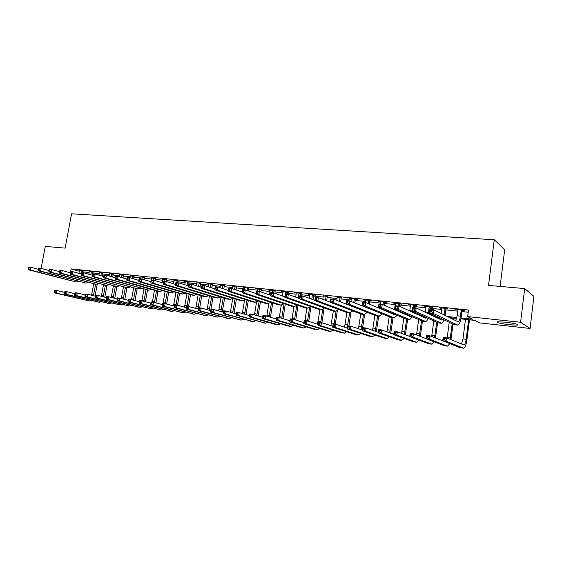<?xml version="1.0" encoding="UTF-8"?>
<svg xmlns="http://www.w3.org/2000/svg" width="562" height="562" viewBox="0 0 562 562"><rect width="100%" height="100%" fill="white"/><g stroke="black" fill="none" stroke-linecap="round" stroke-linejoin="round"><path stroke-width="0.84" d="M505.21 322.145C514.841 323.389 518.944 324.379 517.511 325.124L509.53 324.766C500.032 323.536 495.965 322.546 497.349 321.794L505.21 322.145M500.131 286.423L504.697 249.633L494.272 239.756L71.571 213.813L65.143 248.137L45.283 246.388L41.103 268.362M494.272 239.756L488.533 285.398L524.669 288.58L533.9 296.364L530.078 328.454L479.344 322.855L474.742 320.382L460.875 318.872M461.044 317.952L472.53 319.195L467.654 316.575L468.497 310.027L71.114 268.903L79.34 271.214M82.923 271.86L89.161 272.514M92.814 272.893L99.186 273.561M102.853 273.947L109.358 274.628M113.046 275.015L119.692 275.71M123.394 276.097L130.18 276.806M133.897 277.199L140.837 277.923M144.567 278.316L151.656 279.061M155.407 279.454L162.65 280.213M166.415 280.607L173.82 281.379M177.599 281.78L185.165 282.574M188.965 282.967L196.7 283.782M200.515 284.182L208.418 285.004M212.253 285.412L220.332 286.255M224.182 286.662L232.443 287.526M236.307 287.927L244.751 288.812M248.636 289.219L257.277 290.125M261.175 290.533L270.013 291.46M273.926 291.875L282.96 292.816M286.901 293.231L296.139 294.2M300.094 294.614L309.55 295.605M313.519 296.019L323.192 297.031M327.182 297.453L337.081 298.492M341.085 298.907L351.215 299.968M355.24 300.389L365.609 301.478M369.648 301.899L380.27 303.016M384.324 303.438L395.191 304.576M399.266 305.004L410.401 306.171M414.489 306.599L425.891 307.793M429.993 308.222L441.669 309.451M445.792 309.88L457.756 311.137M461.894 311.566L468.209 312.233M462.196 310.463L464.317 310.681L463.488 310.224L455.677 309.409L457.897 310.013L457.152 315.788L455.74 320.726M446.095 308.784L448.174 309.002L447.303 308.538L439.639 307.744L441.809 308.341M430.288 307.14L432.333 307.351L431.412 306.894L423.896 306.107L426.031 306.697L425.286 312.247M414.784 305.524L416.786 305.735L415.831 305.271L408.448 304.506L410.541 305.082L409.74 310.976M399.561 303.937L401.528 304.147L400.53 303.684L393.288 302.932L395.339 303.501L394.475 309.683M384.612 302.384L386.551 302.588L385.511 302.124L378.402 301.38L380.411 301.949M369.937 300.853L371.84 301.056L370.765 300.586L363.783 299.862L365.757 300.424L365.455 302.574M355.528 299.356L357.39 299.553L356.287 299.082L349.423 298.373L351.362 298.921M341.373 297.881L337.228 297.453M327.463 296.434L323.34 296.005M313.8 295.008L315.57 295.198L314.369 294.727L307.864 294.052L309.697 294.586L309.149 298.225M300.375 293.61L302.117 293.793L300.881 293.329L294.488 292.662L296.293 293.188L295.696 297.122M287.182 292.24L288.889 292.416L287.625 291.952L281.344 291.299L283.115 291.818L282.468 296.005M274.207 290.891L275.886 291.067L274.593 290.596L268.418 289.957L270.16 290.47L269.472 294.888M261.456 289.563L255.717 288.636L257.424 289.142L257.115 291.144M248.917 288.257L243.227 287.337L244.906 287.835L244.589 289.823M236.581 286.971L232.591 286.557M224.456 285.707L220.48 285.292M212.52 284.463L206.978 283.571L208.572 284.056L208.13 286.725M200.782 283.241L196.855 282.834M189.232 282.04L183.774 281.162L185.32 281.632L184.8 284.751M177.866 280.86L173.974 280.452M166.682 279.693L162.804 279.286M155.674 278.548L151.81 278.134M144.834 277.417L140.992 277.003M134.156 276.307L130.335 275.886M123.654 275.211L119.846 274.783M113.299 274.137L109.513 273.701M103.113 273.076L99.334 272.633M93.067 272.029L89.316 271.587M83.176 270.996L79.439 270.554M524.669 288.58L520.609 322.265L530.078 328.454M71.114 268.903L70.566 271.853M467.654 316.575L520.609 322.265M398.388 311.144L399.842 311.299M413.794 312.816L416.709 313.132M430.274 314.608L433.934 315.001M447.085 316.434L456.864 317.495M456.646 318.408L449.495 317.628M436.435 316.202L432.803 315.809M419.336 314.334L416.442 314.017M402.589 312.507L400.397 312.268M386.178 310.716L384.661 310.554M370.091 308.959L369.227 308.868M456.583 309.507L456.534 309.873M440.58 307.843L440.538 308.208M424.886 306.213L424.837 306.571M409.48 304.611L409.431 304.969M394.355 303.037L394.306 303.396M379.505 301.499L379.455 301.85M457.798 309.634L457.904 310.027M461.156 310.365L460.411 316.139C459.885 319.616 459.119 321.52 458.114 321.836L433.667 309.767L433.19 313.343L457.798 325.131C459.316 324.653 460.461 321.801 461.247 316.582L461.992 310.821L461.156 310.365L461.36 309.999M462.393 310.112L461.992 310.821M431.735 311.896L433.19 313.343L429.663 312.964L430.141 309.395L433.667 309.767L431.925 310.463L430.513 310.315L430.323 311.741L431.735 311.896L431.925 310.463M430.323 311.741L429.663 312.964L454.166 324.681L457.587 325.11M430.141 309.395L430.513 310.315M444.725 339.855L444.9 338.493L443.551 338.331L443.369 339.687L444.725 339.855L446.088 341.197L442.716 340.776L443.158 337.39L446.53 337.797L446.088 341.197L463.587 348.187C465.048 347.716 466.172 344.878 466.952 339.659L469.488 319.813M468.659 319.722L466.151 339.308C465.631 342.785 464.886 344.675 463.91 344.991L446.53 337.797L444.9 338.493M465.498 319.371L462.983 338.921L461.486 344.021M443.369 339.687L442.716 340.776L460.13 347.73L463.404 348.166M443.158 337.39L443.551 338.331M441.711 307.962L441.142 313.477M446.284 308.433L445.891 309.142L445.006 308.686L444.17 314.987M445.006 308.686L445.209 308.327M445.062 315.423L445.891 309.142M442.828 319.258L441.613 319.982L416.161 307.927L415.683 311.46L441.563 323.298C442.442 323.206 443.263 322.054 444.036 319.841M440.102 317.959L439.561 319.005M414.222 310.027L415.683 311.46L412.227 311.088L412.705 307.562L416.161 307.927L414.419 308.608L413.035 308.461L412.838 309.873L414.222 310.027L414.419 308.608M412.838 309.873L412.227 311.088L437.974 322.855L441.339 323.269M412.705 307.562L413.035 308.461M425.933 306.318L426.031 306.712M430.485 306.796L430.092 307.498L429.164 307.035L428.258 313.652M429.164 307.035L429.368 306.676M429.192 314.095L430.092 307.498M426.769 317.734L425.673 318.211L399.02 306.114L398.542 309.613L425.638 321.499C426.509 321.429 427.338 320.375 428.111 318.345M424.148 316.532L423.692 317.305M397.081 308.194L398.542 309.613L395.156 309.248L395.641 305.756L399.02 306.114L397.271 306.789L395.915 306.648L395.718 308.046L397.081 308.194L397.271 306.789M395.718 308.046L395.156 309.248L422.09 321.057L425.406 321.471M395.641 305.756L395.915 306.648M410.45 304.709L410.541 305.096M414.974 305.18L414.587 305.876L413.618 305.419L413.316 307.625M413.618 305.419L413.815 305.061M414.334 307.73L414.587 305.876M412.81 311.348L412.641 312.296M410.998 316.195L410.035 316.469L382.237 304.344L381.746 307.807L409.6 319.645L412.48 316.849M408.483 315.092L408.117 315.633M380.284 306.395L381.746 307.807L378.43 307.449L378.914 303.993L382.237 304.344L380.474 305.011L379.146 304.871L378.957 306.255L380.284 306.395L380.474 305.011M378.957 306.255L378.43 307.449L406.509 319.3L409.768 319.701M413.625 312.739L413.78 311.798M378.914 303.993L379.146 304.871M450.956 339.638L453.028 324.141M453.611 319.673L453.815 318.099M452.944 318.001L452.782 319.258M452.199 323.74L450.092 339.279M449.228 322.321L447.148 338.05M448.258 342.996L429.804 335.767L429.361 339.132L447.485 346.136L449.846 343.628M427.991 337.804L429.361 339.132L426.052 338.724L426.502 335.366L429.804 335.767L428.167 336.455L426.846 336.294L426.663 337.636L427.991 337.804L428.167 336.455M426.663 337.636L426.052 338.724L444.359 345.742L447.577 346.164M426.502 335.366L426.846 336.294M435.494 338.036L437.601 322.679M438.17 318.345L438.339 317.108M437.468 316.694L437.299 317.937M436.723 322.286L434.567 337.671M434.461 315.985L434.391 316.554M433.808 320.944L431.686 336.519M411.588 335.788L411.763 334.453L410.471 334.299L410.288 335.626L411.588 335.788L412.958 337.109L409.719 336.708L410.169 333.385L413.407 333.779L412.958 337.109L431.946 344.176L434.328 341.893M426.066 338.633L413.407 333.779L411.763 334.453M410.288 335.626L409.719 336.708L428.876 343.789L432.038 344.204M410.169 333.385L410.471 334.299M420.306 336.427L422.462 321.141M423.017 317.003L423.144 316.076M422.231 315.661L422.104 316.589M421.535 320.818L419.329 336.048M419.371 314.348L419.238 315.289M418.662 319.553L416.512 334.966M395.5 333.814L395.683 332.493L394.412 332.339L394.229 333.659L395.5 333.814L396.877 335.121L393.702 334.734L394.152 331.44L397.334 331.826L396.877 335.121L416.695 342.251L419.083 340.172M409.754 336.434L397.334 331.826L395.683 332.493M394.229 333.659L393.702 334.734L413.674 341.872L416.786 342.279M394.152 331.44L394.412 332.339M395.248 303.136L395.339 303.515M399.744 303.599L399.364 304.288L398.36 303.824L398.058 306.016M398.36 303.824L398.556 303.473M399.104 306.157L399.364 304.288M397.446 310.252L397.306 310.919M395.493 314.65L394.686 314.769L365.785 302.609L365.3 306.03L394.25 317.909L397.144 315.345M393.098 313.638L392.831 313.989M363.832 304.639L365.3 306.03L362.047 305.686L362.539 302.265L365.785 302.609L364.021 303.269L362.722 303.129L362.525 304.499L363.832 304.639L364.021 303.269M362.525 304.499L362.047 305.686L391.208 317.572L394.419 317.966M398.339 311.369L398.465 310.702M362.539 302.265L362.722 303.129M405.392 334.812L407.619 319.462M408.145 315.598L408.23 314.98M407.281 314.565L407.19 315.233M406.628 319.342L404.366 334.432M404.464 313.329L404.366 314.003M403.797 318.155L401.605 333.414M379.729 331.882L379.912 330.575L378.662 330.421L378.479 331.728L379.729 331.882L381.106 333.182L377.987 332.795L378.451 329.536L381.563 329.915L381.106 333.182L401.711 340.361L404.113 338.457M393.758 334.292L381.563 329.915L379.912 330.575M378.479 331.728L377.987 332.795L398.753 339.989L401.809 340.389M378.451 329.536L378.662 330.421M380.326 301.583L380.109 304.119M384.801 302.047L384.422 302.728L383.375 302.265L383.038 304.695M384.085 305.152L384.422 302.728M382.364 309.107L382.258 309.543M380.228 313.097L349.669 300.909L349.178 304.295L379.181 316.209L382.09 313.849M379.568 307.927L379.483 308.376M347.702 302.918L349.178 304.295L345.988 303.958L346.48 300.572L349.669 300.909L346.628 301.422L346.431 302.778L347.702 302.918L347.906 301.555M346.431 302.778L345.988 303.958L376.196 315.872L379.357 316.265M383.34 309.992L383.432 309.557M346.48 300.572L346.628 301.422M365.672 300.059L365.764 300.431M370.119 300.522L369.747 301.197L368.672 300.733L368.258 303.649M369.339 304.105L369.747 301.197M365.145 311.51L333.87 299.244L333.378 302.595L364.387 314.537L367.302 312.367M331.903 301.225L333.378 302.595L330.252 302.258L330.751 298.914L333.87 299.244L330.849 299.75L330.653 301.091L331.903 301.225L332.1 299.883M330.653 301.091L330.252 302.258L361.457 314.207L364.569 314.594M330.751 298.914L330.849 299.75M351.285 298.562L351.004 301.45M355.711 299.026L355.339 299.694L354.229 299.23L353.744 302.567M354.861 303.023L355.339 299.694M316.413 299.574L316.617 298.239L315.387 298.113L315.191 299.441L316.413 299.574L317.888 300.93L314.825 300.6L315.324 297.291L318.387 297.614L317.888 300.93L349.859 312.894L352.788 310.884M330.266 302.159L318.387 297.614L316.617 298.239M315.191 299.441L314.825 300.6L346.986 312.57L350.049 312.95M315.324 297.291L315.387 298.113M337.151 297.094L336.8 300.396M341.548 297.551L341.19 298.218L340.038 297.755L339.497 301.464M340.642 301.913L341.19 298.218M301.225 297.944L301.429 296.631L300.227 296.504L300.024 297.818L301.225 297.944L302.7 299.293L299.701 298.97L300.199 295.689L303.199 296.012L302.7 299.293L335.598 311.285L338.528 309.423M314.861 300.354L303.199 296.012L301.429 296.631M300.024 297.818L299.701 298.97L332.774 310.962L335.795 311.341M300.199 295.689L300.227 296.504M323.269 295.654L322.855 299.321M327.646 296.111L327.281 296.771L326.101 296.3L325.503 300.34M326.684 300.789L327.281 296.771M286.332 296.357L286.536 295.05L285.356 294.931L285.159 296.23L286.332 296.357L287.807 297.691L284.864 297.375L285.37 294.13L288.313 294.439L287.807 297.691L321.583 309.697L324.527 307.976M299.757 298.598L288.313 294.439L286.536 295.05M285.159 296.23L284.864 297.375L318.816 309.388L321.787 309.76M285.37 294.13L285.356 294.931M390.745 333.21L393.035 317.811M392.599 313.427L392.536 313.863M392.009 317.692L389.67 332.823M389.824 312.254L389.761 312.697M389.199 316.75L386.958 331.854M364.26 329.985L364.443 328.686L363.214 328.538L363.031 329.831L364.26 329.985L365.637 331.271L362.581 330.892L363.038 327.667L366.101 328.039L365.637 331.271L387 338.507L389.417 336.75M378.071 332.212L366.101 328.039L364.443 328.686M363.031 329.831L362.581 330.892L384.092 338.141L387.106 338.535M363.038 327.667L363.214 328.538M376.357 331.615L378.704 316.188M377.643 316.069L375.233 331.222M374.861 315.345L372.578 330.294M349.079 328.124L349.262 326.838L348.061 326.691L347.878 327.976L349.079 328.124L350.463 329.395L347.464 329.03L347.927 325.834L350.927 326.199L350.463 329.395L372.557 336.68L374.973 335.064M362.68 330.182L350.927 326.199L349.262 326.838M347.878 327.976L347.464 329.03L369.698 336.322L372.662 336.715M347.927 325.834L348.061 326.691M362.223 330.027L364.626 314.608M363.53 314.474L361.05 329.627M360.769 313.94L358.444 328.749M334.186 326.297L334.369 325.026L333.196 324.885L333.006 326.15L334.186 326.297L335.57 327.562L332.627 327.196L333.09 324.035L336.034 324.393L335.57 327.562L358.359 334.889L360.783 333.399M347.583 328.208L336.034 324.393L334.369 325.026M333.006 326.15L332.627 327.196L355.549 334.538L358.472 334.924M333.09 324.035L333.196 324.885M348.918 325.953L350.814 312.908M349.669 312.908L347.112 328.053M346.93 312.549L344.555 327.21M319.567 324.499L319.757 323.241L318.598 323.101L318.415 324.358L319.567 324.499L320.958 325.756L318.064 325.398L318.535 322.272L321.422 322.616L320.958 325.756L344.415 333.133L346.845 331.749M332.76 326.276L321.422 322.616L319.757 323.241M318.415 324.358L318.064 325.398L341.654 332.781L344.527 333.161M318.535 322.272L318.598 323.101M335.31 324.302L337.284 310.919M336.034 311.369L334.137 324.162M333.343 311.06L330.906 325.679M305.222 322.743L305.412 321.499L304.274 321.359L304.084 322.602L305.222 322.743L306.606 323.986L303.768 323.635L304.239 320.537L307.077 320.881L306.606 323.986L330.709 331.404L333.147 330.119M318.211 324.393L307.077 320.881L305.412 321.499M304.084 322.602L303.768 323.635L327.997 331.06L330.821 331.432M304.239 320.537L304.274 321.359M309.627 294.235L309.704 294.593M313.975 294.692L313.624 295.345L312.409 294.881L311.762 299.202M312.971 299.651L313.624 295.345M271.727 294.797L271.931 293.505L270.772 293.385L270.568 294.671L271.727 294.797L273.202 296.118L270.315 295.809L270.821 292.591L273.708 292.9L273.202 296.118L307.821 308.145L310.765 306.536M284.941 296.884L273.708 292.9L271.931 293.505M270.568 294.671L270.315 295.809L305.096 307.836L308.032 308.201M270.821 292.591L270.772 293.385M321.914 322.778L324.028 308.657M322.665 309.697L320.726 322.532M319.989 309.557L317.495 324.169M291.137 321.014L291.327 319.778L290.21 319.645L290.02 320.874L291.137 321.014L292.521 322.251L289.739 321.907L290.21 318.83L292.999 319.174L292.521 322.251L317.242 329.704L319.68 328.51M303.937 322.553L292.999 319.174L291.327 319.778M290.02 320.874L289.739 321.907L314.572 329.367L317.361 329.732M290.21 318.83L290.21 319.645M296.223 292.844L296.293 293.202M300.551 293.294L300.199 293.94L298.956 293.476L298.26 298.057M299.504 298.506L300.199 293.94M257.396 293.266L257.6 291.987L256.462 291.868L256.265 293.139L257.396 293.266L258.871 294.579L256.04 294.27L256.546 291.088L259.377 291.39L258.871 294.579L294.298 306.613L297.242 305.124M270.406 295.219L259.377 291.39L257.6 291.987M256.265 293.139L256.04 294.27L291.622 306.311L294.516 306.676M256.546 291.088L256.462 291.868M308.728 321.401L310.976 306.613M309.55 307.828L307.533 321.021M306.866 308.067L304.941 320.621M277.305 319.314L277.495 318.092L276.399 317.959L276.209 319.181L277.305 319.314L278.696 320.544L275.956 320.207L276.434 317.165L279.166 317.495L278.696 320.544L304 328.032L306.445 326.922M289.915 320.754L279.166 317.495L277.495 318.092M276.209 319.181L275.956 320.207L301.38 327.702L304.119 328.06M276.434 317.165L276.399 317.959M283.044 291.474L283.115 291.826M287.351 291.924L286.999 292.563L285.735 292.1L285.419 294.137M286.739 294.27L286.999 292.563M243.339 291.762L243.543 290.498L242.426 290.378L242.222 291.643L243.339 291.762L244.814 293.062L242.032 292.767L242.538 289.613L245.32 289.901L244.814 293.062L281.014 305.117L283.958 303.719M256.146 293.589L245.32 289.901L243.543 290.498M242.222 291.643L242.032 292.767L278.38 304.815L281.232 305.173M242.538 289.613L242.426 290.378M295.752 320.024L298.015 305.391M296.694 305.784L294.53 319.645M293.954 306.613L292.029 319.054M263.726 317.649L263.915 316.441L262.84 316.308L262.651 317.516L263.726 317.649L265.109 318.872L262.426 318.535L262.897 315.521L265.587 315.844L265.109 318.872L290.983 326.389L293.427 325.356M276.146 318.991L265.587 315.844L263.915 316.441M262.651 317.516L262.426 318.535L288.404 326.065L291.109 326.417M262.897 315.521L262.84 316.308M274.375 290.575L274.031 291.214L272.739 290.744L272.422 292.76M273.764 292.921L274.031 291.214M228.65 288.917L228.446 290.168L229.535 290.287L229.739 289.03L228.65 288.917L228.79 288.158L231.523 288.447L231.01 291.58L267.955 303.642L270.898 302.335M242.159 291.994L231.523 288.447L229.739 289.03M229.535 290.287L231.01 291.58L228.284 291.285L265.369 303.347L268.172 303.698M228.284 291.285L228.446 290.168M283.002 318.654L285.278 304.168M284.049 303.754L281.745 318.275M281.267 305.18L279.321 317.537M250.385 316.013L250.575 314.818L249.514 314.685L249.324 315.886L250.385 316.013L251.769 317.221L249.135 316.898L249.605 313.905L252.247 314.228L251.769 317.221L278.183 324.773L280.628 323.81M262.623 317.263L252.247 314.228L250.575 314.818M249.324 315.886L249.135 316.898L275.654 324.457L278.309 324.808M249.605 313.905L249.514 314.685M257.361 288.805L257.431 289.156M261.618 289.247L261.281 289.88L259.96 289.416L259.63 291.474M260.958 291.931L261.281 289.88M215.127 287.484L214.923 288.72L215.991 288.84L216.201 287.596L215.127 287.484L215.302 286.739L217.979 287.02L217.466 290.118L255.113 302.187L258.063 300.972M228.404 290.428L217.979 287.02L216.201 287.596M215.991 288.84L217.466 290.118L214.789 289.83L252.577 301.899L255.345 302.244M214.789 289.83L214.923 288.72M270.455 317.291L272.753 302.953M271.495 302.532L269.163 316.912M268.791 303.719L266.788 316.202M237.276 314.404L237.466 313.217L236.426 313.09L236.237 314.277L237.276 314.404L238.667 315.605L236.068 315.289L236.546 312.324L239.145 312.641L238.667 315.605L265.601 323.185L268.039 322.286M249.345 315.577L239.145 312.641L237.466 313.217M236.237 314.277L236.068 315.289L265.728 323.22M236.546 312.324L236.426 313.09M249.078 287.948L248.741 288.573L247.392 288.109L247.013 290.484M248.362 290.94L248.741 288.573M201.849 286.079L201.646 287.301L202.699 287.414L202.903 286.184L201.849 286.079L202.053 285.341L204.68 285.615L204.175 288.685L242.496 300.761L245.439 299.623M214.902 288.903L204.68 285.615L202.903 286.184M202.699 287.414L204.175 288.685L201.54 288.404L239.995 300.48L242.728 300.818M201.54 288.404L201.646 287.301M258.113 315.942L260.431 301.738M259.152 301.323L256.792 315.556M256.539 302.131L254.46 314.875M223.571 311.524L223.381 312.704L224.4 312.83L224.589 311.65L223.571 311.524L223.718 310.765L226.268 311.074L225.791 314.017L253.223 321.626L255.661 320.783M236.293 313.919L226.268 311.074L224.589 311.65M224.4 312.83L225.791 314.017L223.24 313.701L253.35 321.654M223.24 313.701L223.381 312.704M232.535 286.227L232.254 288.692M236.743 286.662L236.412 287.287L235.042 286.824L234.614 289.479M235.984 289.936L236.412 287.287M188.811 284.695L188.607 285.91L189.64 286.023L189.851 284.801L188.811 284.695L189.043 283.965L191.628 284.239L191.115 287.28L230.09 299.356L233.026 298.289M201.632 287.4L191.628 284.239L189.851 284.801M189.64 286.023L191.115 287.28L188.53 287.006L227.631 299.082L230.322 299.42M188.53 287.006L188.607 285.91L178.807 282.89L178.294 285.903L217.887 297.979L220.817 296.975M220.423 284.969L220.093 287.709M224.617 285.405L224.287 286.023L222.889 285.559L222.412 288.468M223.809 288.924L224.287 286.023M176.011 283.339L176.271 282.623L178.807 282.89L176.011 283.339L175.808 284.541L176.819 284.653L177.03 283.445M176.819 284.653L178.294 285.903L175.758 285.629L215.471 297.705L218.126 298.043M175.758 285.629L175.808 284.541M212.682 284.168L212.359 284.779L210.94 284.316L210.42 287.463M211.839 287.92L212.359 284.779M163.437 282.005L163.233 283.199L164.23 283.304L164.434 282.11L163.437 282.005L163.718 281.295L166.212 281.562L165.699 284.548L205.889 296.624L208.811 295.682M175.815 284.498L166.212 281.562L164.434 282.11M164.23 283.304L165.699 284.548L163.205 284.281L203.507 296.357L206.128 296.687M163.205 284.281L163.233 283.199M196.798 282.517L196.37 285.742M200.936 282.96L200.62 283.55L199.18 283.086L198.618 286.451M200.058 286.908L200.62 283.55M151.087 280.691L150.876 281.878L151.859 281.983L152.063 280.796L151.087 280.691L151.396 279.995L153.84 280.255L153.328 283.213L194.08 295.289L197.002 294.404M163.247 283.093L153.84 280.255L152.063 280.796M151.859 281.983L153.328 283.213L150.876 282.953L191.74 295.029L194.326 295.352M150.876 282.953L150.876 281.878M189.38 281.766L189.071 282.349L187.617 281.885L187.013 285.44M188.474 285.896L189.071 282.349M138.947 279.405L138.744 280.578L139.706 280.684L139.91 279.511L138.947 279.405L139.278 278.717L141.687 278.97L141.174 281.906L182.467 293.975L185.383 293.146M150.904 281.717L141.687 278.97L139.91 279.511M139.706 280.684L141.174 281.906L138.765 281.646L180.17 293.715L182.72 294.038M138.765 281.646L138.744 280.578M173.925 280.136L173.412 283.761M178.006 280.593L177.704 281.162L176.229 280.698L175.597 284.435M177.437 282.742L177.704 281.162M127.019 278.141L126.815 279.307L127.764 279.405L127.967 278.246L127.019 278.141L127.377 277.466L129.745 277.712L129.225 280.621L171.045 292.69L173.953 291.903M138.779 280.368L129.745 277.712L127.967 278.246M127.764 279.405L129.225 280.621L126.864 280.368L168.776 292.43L171.298 292.746M126.864 280.368L126.815 279.307M162.755 278.977L162.207 282.777M166.816 279.433L166.521 279.995L165.024 279.532L164.708 281.4M166.254 281.569L166.521 279.995M115.301 276.897L115.091 278.057L116.025 278.155L116.229 277.003L115.301 276.897L115.681 276.23L117.999 276.476L117.486 279.356L159.798 291.418L162.699 290.68M126.857 279.047L117.999 276.476L116.229 277.003M116.025 278.155L117.486 279.356L115.161 279.11L157.571 291.165L160.058 291.474M115.161 279.11L115.091 278.057M151.768 277.839L151.494 280.009M155.8 278.295L155.512 278.843L154.002 278.387L153.679 280.234M155.196 280.663L155.512 278.843M103.78 275.682L103.57 276.82L104.483 276.918L104.694 275.773L103.78 275.682L104.181 275.015L106.464 275.254L105.944 278.113L148.733 290.168L151.621 289.472M115.147 277.747L106.464 275.254L104.694 275.773M104.483 276.918L105.944 278.113L103.661 277.867L148.993 290.224M103.661 277.867L103.57 276.82M245.973 314.608L248.306 300.537M247.006 300.122L244.618 314.214M244.512 300.424L242.327 313.554M210.933 309.985L210.743 311.151L211.748 311.278L211.937 310.105L210.933 309.985L211.108 309.233L213.609 309.543L213.131 312.458L241.042 320.087L243.479 319.3M223.444 312.289L213.609 309.543L211.937 310.105M211.748 311.278L213.131 312.458L210.631 312.149L241.175 320.115M210.631 312.149L210.743 311.151M234.031 313.273L236.377 299.342M235.057 298.928L232.647 312.886M232.703 298.605L230.392 312.247M198.512 308.475L198.323 309.627L199.306 309.746L199.503 308.594L198.512 308.475L198.716 307.73L201.175 308.032L200.697 310.919L229.064 318.577L231.502 317.839M210.82 310.688L201.175 308.032L199.503 308.594M199.306 309.746L200.697 310.919L198.231 310.617L229.198 318.605M198.231 310.617L198.323 309.627M222.271 311.959L224.638 298.155M223.297 297.741L220.859 311.566M221.042 297.045L218.646 310.948M186.303 306.985L186.113 308.131L187.083 308.25L187.272 307.105L186.303 306.985L186.528 306.255L188.951 306.55L188.467 309.416L217.276 317.087L219.707 316.399M198.407 309.121L188.951 306.55L187.272 307.105M187.083 308.25L188.467 309.416L186.05 309.114L217.417 317.123M186.05 309.114L186.113 308.131M210.701 310.66L213.089 296.982M211.726 296.567L209.261 310.259M209.507 295.893L207.09 309.662M174.304 305.524L174.108 306.655L175.063 306.775L175.253 305.637L174.304 305.524L174.55 304.801L176.932 305.089L176.447 307.934L205.678 315.626L208.102 314.973M186.205 307.583L176.932 305.089L175.253 305.637M175.063 306.775L176.447 307.934L174.065 307.639L205.818 315.654M174.065 307.639L174.108 306.655M199.707 307.857L201.723 295.823M200.339 295.401L197.845 308.967M198.154 294.748L195.709 308.39M162.502 304.084L162.306 305.208L163.247 305.328L163.437 304.197L162.502 304.084L162.769 303.375L165.109 303.656L164.624 306.473L194.262 314.186L196.686 313.575M174.206 306.072L165.109 303.656L163.437 304.197M163.247 305.328L164.624 306.473L162.285 306.185L194.403 314.214M162.285 306.185L162.306 305.208M188.53 306.501L190.532 294.671M189.127 294.249L187.069 306.318M186.97 293.617L184.505 307.126M150.897 302.672L150.7 303.789L151.621 303.901L151.817 302.785L150.897 302.672L151.185 301.97L153.489 302.244L153.005 305.04L183.029 312.767L185.439 312.198M162.411 304.59L153.489 302.244L151.817 302.785M151.621 303.901L153.005 305.04L150.7 304.759L183.17 312.795M150.7 304.759L150.7 303.789M177.508 305.243L179.51 293.526M178.091 293.111L176.039 304.983M175.969 292.493L173.475 305.876M139.481 301.281L139.285 302.384L140.191 302.497L140.388 301.387L139.481 301.281L139.79 300.586L142.053 300.86L141.568 303.628L171.965 311.369L174.375 310.835M150.813 303.136L142.053 300.86L140.388 301.387M140.191 302.497L141.568 303.628L139.306 303.347L172.113 311.404M139.306 303.347L139.285 302.384M166.647 304.063L168.663 292.395M167.223 291.98L165.186 303.677M165.13 291.383L163.036 303.403M128.248 299.911L128.052 301.007L128.944 301.12L129.141 300.017L128.248 299.911L128.579 299.223L130.805 299.497L130.321 302.244L161.076 309.992L163.479 309.493M139.404 301.703L130.805 299.497L129.141 300.017M128.944 301.12L130.321 302.244L128.094 301.97L161.224 310.027M128.094 301.97L128.052 301.007M140.95 276.715L140.669 278.864M144.961 277.178L144.673 277.712L143.141 277.256L142.783 279.3M144.322 279.757L144.673 277.712M92.449 274.481L92.245 275.612L93.144 275.71L93.348 274.572L92.449 274.481L92.87 273.82L95.119 274.059L94.599 276.89L137.838 288.931L140.725 288.285M103.633 276.476L95.119 274.059L93.348 274.572M93.144 275.71L94.599 276.89L92.351 276.652L138.104 288.994M92.351 276.652L92.245 275.612M155.941 302.89L157.985 291.249M156.517 290.863L154.466 302.504M154.466 290.28L152.379 302.11M117.198 298.562L117.008 299.651L117.887 299.764L118.076 298.668L117.198 298.562L117.556 297.888L119.741 298.155L119.256 300.874L150.349 308.643L152.745 308.173M128.178 300.298L119.741 298.155L118.076 298.668M117.887 299.764L119.256 300.874L117.065 300.607L150.504 308.671M117.065 300.607L117.008 299.651M130.293 275.605L130.012 277.79M134.283 276.075L134.002 276.602L132.456 276.139L132.056 278.394M133.608 278.85L134.002 276.602M81.314 273.301L81.104 274.425L81.989 274.516L82.192 273.392L81.314 273.301L81.75 272.647L83.963 272.886L83.443 275.689L127.117 287.723L129.991 287.112M92.316 275.225L83.963 272.886L82.192 273.392M81.989 274.516L83.443 275.689L81.237 275.457L127.384 287.779M81.237 275.457L81.104 274.425M145.403 301.731L147.476 290.055M145.98 289.76L143.907 301.337M143.956 289.191L141.884 300.839M106.33 297.242L106.134 298.324L106.998 298.429L107.194 297.347L106.33 297.242L106.703 296.574L108.859 296.834L108.375 299.532L139.79 307.309L142.179 306.866M117.135 298.921L108.859 296.834L107.194 297.347M106.998 298.429L108.375 299.532L106.218 299.265L139.945 307.344M106.218 299.265L106.134 298.324M119.804 274.516L119.481 276.904M123.766 274.987L123.5 275.506L121.933 275.043L121.497 277.488M123.064 277.944L123.5 275.506M70.355 272.134L70.152 273.251L71.023 273.343L71.226 272.226L70.355 272.134L70.819 271.495L72.99 271.727L72.477 274.509L116.566 286.529L119.425 285.953M81.181 273.996L72.99 271.727L71.226 272.226M71.023 273.343L72.477 274.509L70.299 274.277L116.833 286.592M70.299 274.277L70.152 273.251M135.02 300.579L137.128 288.882M135.604 288.664L133.503 300.185M133.601 288.109L131.522 299.679M95.631 295.935L95.435 297.01L96.285 297.115L96.481 296.041L95.631 295.935L96.025 295.275L98.146 295.535L97.662 298.211L129.386 305.995L131.768 305.58M106.274 297.565L98.146 295.535L96.481 296.041M96.285 297.115L97.662 298.211L95.54 297.951L129.541 306.03M95.54 297.951L95.435 297.01M109.478 273.441L109.112 276.019M113.419 273.919L113.152 274.425L111.571 273.968L111.1 276.588M112.681 277.038L113.152 274.425M59.586 270.996L59.375 272.099L60.232 272.191L60.443 271.088L59.586 270.996L60.064 270.364L62.199 270.589L61.687 273.35L106.169 285.356L109.021 284.808M70.236 272.795L62.199 270.589L60.443 271.088M60.232 272.191L61.687 273.35L59.551 273.118L106.436 285.412M59.551 273.118L59.375 272.099M124.792 299.441L126.928 287.73M125.382 287.561L123.254 299.047M123.408 287.049L121.308 298.548M85.101 294.657L84.911 295.717L85.747 295.823L85.937 294.755L85.101 294.657L85.508 294.003L87.602 294.256L87.117 296.912L119.144 304.702L121.518 304.316M95.575 296.23L87.602 294.256L85.937 294.755M85.747 295.823L87.117 296.912L85.024 296.652L119.299 304.737M85.024 296.652L84.911 295.717M99.298 272.387L98.898 275.134M103.218 272.865L102.958 273.364L101.364 272.9L100.858 275.689M102.46 276.139L102.958 273.364M48.992 269.872L48.782 270.968L49.625 271.06L49.828 269.964L48.992 269.872L49.484 269.247L51.592 269.472L51.072 272.205L95.933 284.196L98.772 283.684M59.474 271.608L51.592 269.472L49.828 269.964M49.625 271.06L51.072 272.205L48.971 271.98L96.207 284.26M48.971 271.98L48.782 270.968M114.718 298.31L116.882 286.599M115.315 286.416L113.159 297.916M113.362 285.988L111.241 297.431M74.739 293.392L74.542 294.446L75.364 294.544L75.561 293.49L74.739 293.392L75.168 292.746L77.219 292.992L76.734 295.633L109.049 303.431L111.416 303.066M85.052 294.917L77.219 292.992L75.561 293.49M75.364 294.544L76.734 295.633L74.676 295.38L109.204 303.466M74.676 295.38L74.542 294.446M89.281 271.341L88.845 274.249M93.18 271.825L92.92 272.317L91.311 271.853L90.777 274.79M92.554 274.312L92.92 272.317M38.567 268.769L38.357 269.851L39.185 269.943L39.389 268.854L38.567 268.769L39.08 268.151L41.145 268.369L40.633 271.081L85.853 283.058L88.684 282.574M48.88 270.448L41.145 268.369L39.389 268.854M39.185 269.943L40.633 271.081L38.56 270.863L86.126 283.122M38.56 270.863L38.357 269.851M104.792 297.193L106.984 285.461M105.403 285.299L103.211 296.799M103.464 284.948L101.322 296.329M64.539 292.149L64.342 293.195L65.15 293.294L65.347 292.247L64.539 292.149L64.981 291.509L67.004 291.755L66.52 294.369L99.109 302.173L101.462 301.829M74.697 293.631L67.004 291.755L65.347 292.247M65.15 293.294L66.52 294.369L64.489 294.123L99.263 302.208M64.489 294.123L64.342 293.195M79.411 270.315L78.94 273.378M83.281 270.8L83.028 271.284L81.413 270.828L80.844 273.905M82.762 272.76L83.028 271.284M28.304 267.681L28.1 268.755L28.915 268.847L29.119 267.765L28.304 267.681L28.838 267.069L30.875 267.287L30.355 269.978L75.919 281.934L78.736 281.478M38.462 269.303L30.875 267.287L29.119 267.765M28.915 268.847L30.355 269.978L28.325 269.76L76.2 281.998M28.325 269.76L28.1 268.755M95.006 296.09L97.24 284.274M95.631 284.196L93.404 295.689M93.706 283.915L91.55 295.233M54.493 290.926L54.296 291.959L55.09 292.057L55.287 291.018L54.493 290.926L54.95 290.294L56.945 290.533L56.46 293.132L89.309 300.937L91.655 300.614M64.497 292.359L56.945 290.533L55.287 291.018M55.09 292.057L56.46 293.132L54.465 292.886L89.47 300.972M54.465 292.886L54.296 291.959M460.411 316.139L457.152 315.788M457.44 325.054L454.166 324.681M466.151 339.308L462.983 338.921M463.32 348.138L460.13 347.73M444.254 314.404L442.652 314.228M441.191 323.22L437.974 322.855M428.406 312.697L425.603 312.395M425.244 321.415L422.09 321.057M412.241 310.962L409.782 310.695M409.6 319.645L406.509 319.3M450.415 337.404L447.303 337.031M447.485 346.136L444.359 345.742M434.967 335.535L431.911 335.17M431.946 344.176L428.876 343.789M419.8 333.709L416.8 333.343M416.695 342.251L413.674 341.872M395.17 309.121L394.573 309.058M394.25 317.909L391.208 317.572M404.907 331.903L401.956 331.552M401.711 340.361L398.753 339.989M379.181 316.209L376.196 315.872M364.387 314.537L361.457 314.207M349.859 312.894L346.986 312.57M335.598 311.285L332.774 310.962M321.583 309.697L318.816 309.388M390.274 330.14L387.38 329.789M387 338.507L384.092 338.141M375.908 328.405L373.063 328.06M372.557 336.68L369.698 336.322M361.788 326.698L358.992 326.36M358.359 334.889L355.549 334.538M347.906 325.019L345.166 324.688M344.415 333.133L341.654 332.781M334.271 323.375L331.573 323.045M330.709 331.404L327.997 331.06M307.821 308.145L305.096 307.836M320.867 321.752L318.211 321.436M317.242 329.704L314.572 329.367M294.298 306.613L291.622 306.311M307.688 320.164L305.082 319.848M304 328.032L301.38 327.702M281.014 305.117L278.38 304.815M294.734 318.598L292.17 318.289M290.983 326.389L288.404 326.065M267.955 303.642L265.369 303.347M281.991 317.059L279.469 316.75M278.183 324.773L275.654 324.457M255.113 302.187L252.577 301.899M269.465 315.542L266.978 315.247M265.601 323.185L263.107 322.869M242.496 300.761L239.995 300.48M257.136 314.053L254.691 313.758M253.223 321.626L250.771 321.316M230.09 299.356L227.631 299.082M217.887 297.979L215.471 297.705M205.889 296.624L203.507 296.357M194.08 295.289L191.74 295.029M182.467 293.975L180.17 293.715M171.045 292.69L168.776 292.43M159.798 291.418L157.571 291.165M148.733 290.168L146.541 289.915M245.011 312.591L242.608 312.303M241.042 320.087L238.632 319.785M233.075 311.151L230.715 310.863M229.064 318.577L226.69 318.275M221.337 309.732L219.011 309.451M217.276 317.087L214.944 316.792M209.781 308.334L207.49 308.06M205.678 315.626L203.381 315.331M198.407 306.964L196.159 306.69M194.262 314.186L192 313.898M187.216 305.609L184.996 305.342M183.029 312.767L180.802 312.486M176.194 304.281L174.009 304.014M171.965 311.369L169.773 311.095M165.34 302.967L163.184 302.707M161.076 309.992L158.92 309.725M137.838 288.931L135.681 288.692M154.648 301.675L152.534 301.422M150.349 308.643L148.227 308.376M127.117 287.723L124.996 287.484M144.125 300.403L142.038 300.15M139.79 307.309L137.697 307.049M116.566 286.529L114.472 286.29M133.756 299.153L131.698 298.9M129.386 305.995L127.328 305.735M106.169 285.356L104.11 285.124M123.542 297.916L121.518 297.67M119.144 304.702L117.114 304.449M95.933 284.196L93.903 283.972M113.475 296.701L111.48 296.462M109.049 303.431L107.054 303.178M85.853 283.058L83.85 282.834M103.563 295.507L101.596 295.268M99.109 302.173L97.135 301.927M75.919 281.934L73.952 281.717M93.791 294.326L91.852 294.088M89.309 300.937L87.37 300.691M517.511 325.124L517.595 324.429"/></g></svg>
